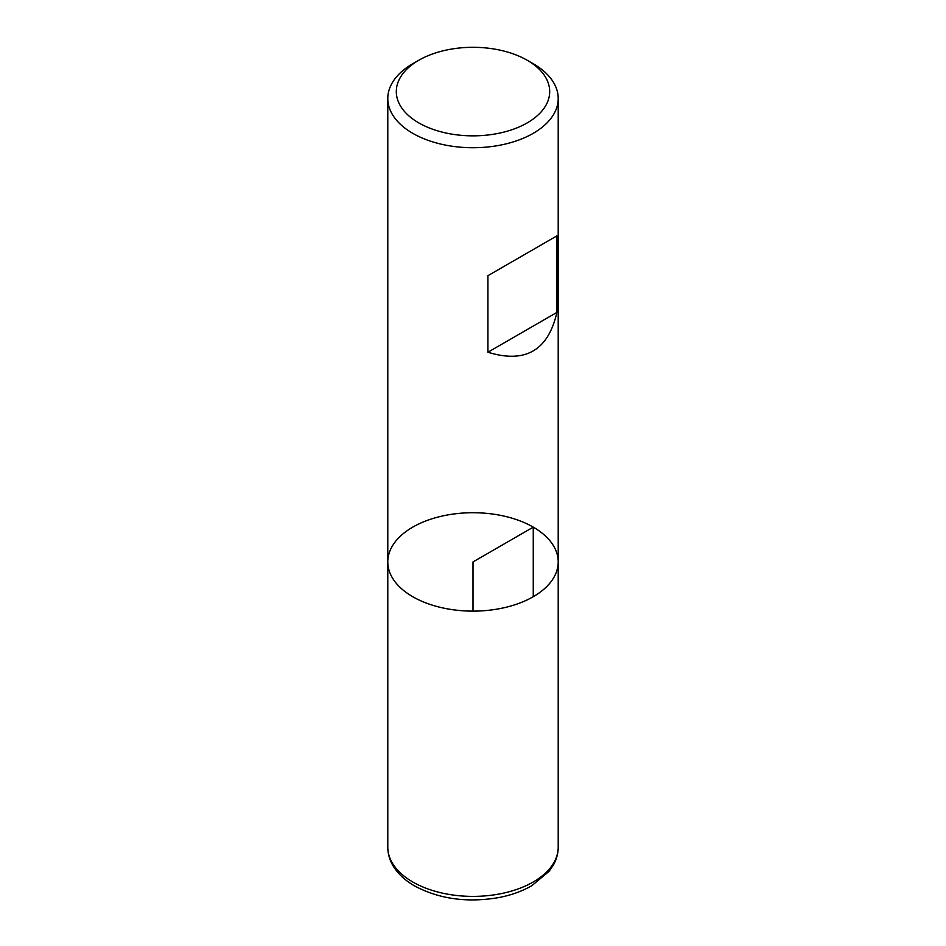 <?xml version="1.0" encoding="UTF-8"?>
<svg xmlns="http://www.w3.org/2000/svg" width="946" height="946" viewBox="0 0 946 946"><rect width="100%" height="100%" fill="white"/><g stroke="black" fill="none" stroke-linecap="round" stroke-linejoin="round"><path stroke-width="1.42" d="M533.26 63.749L527.229 60.272L533.26 63.749A85.211 49.204 180 0 1 558.211 98.538A85.211 49.204 180 0 1 473 147.73A85.211 49.204 180 0 1 387.789 98.538A85.211 49.204 180 0 1 412.74 63.749L418.771 60.272A76.697 44.273 0 0 0 418.771 122.885A76.697 44.273 0 0 0 527.229 122.885A76.697 44.273 0 0 0 527.229 60.272A76.697 44.273 0 0 0 418.771 60.272M558.211 847.19C558.175 853.505 556.532 859.512 553.256 865.235L549.035 871.384L531.77 885.716C522.216 891.238 511.195 895.2 498.719 897.588C467.206 902.945 439.133 899.043 414.514 885.882C404.734 880.265 397.462 873.359 392.696 865.164C389.456 859.465 387.825 853.469 387.789 847.19A85.211 49.204 0 0 0 412.74 881.979A85.211 49.204 0 0 0 505.613 892.646A85.211 49.204 0 0 0 558.211 847.19L558.211 561.924A85.211 49.204 180 0 1 473 611.116A85.211 49.204 180 0 1 387.789 561.924A85.211 49.204 0 0 0 412.74 596.713A85.211 49.204 0 0 0 505.613 607.379A85.211 49.204 0 0 0 558.211 561.924A85.211 49.204 0 0 0 473 512.72A85.211 49.204 0 0 0 387.789 561.924L387.789 98.538M556.898 235.873L487.923 275.688L487.923 352.231C525.243 363.784 548.242 350.505 556.898 312.405L556.898 235.873L487.923 275.688M556.898 312.405L487.923 352.231M533.26 596.713L533.26 527.135L473 561.924L473 611.116M558.211 561.924L558.211 98.538M387.789 847.19L387.789 561.924"/></g></svg>
